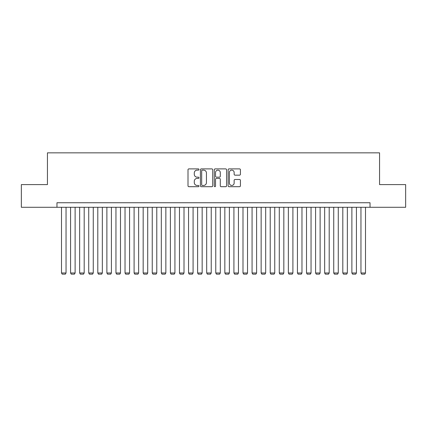 <?xml version="1.0" encoding="UTF-8"?>
<svg xmlns="http://www.w3.org/2000/svg" width="427" height="427" viewBox="0 0 427 427"><rect width="100%" height="100%" fill="white"/><g stroke="black" fill="none" stroke-linecap="round" stroke-linejoin="round"><path stroke-width="0.64" d="M198.982 169.508A0.624 0.624 0 0 0 198.358 168.884L188.894 168.884A0.891 0.891 0 0 0 188.003 169.775L188.003 185.809A0.891 0.891 0 0 0 188.894 186.7L198.358 186.7A0.624 0.624 0 0 0 198.982 186.076A0.624 0.624 0 0 0 198.358 185.451L197.135 185.451A2.85 2.85 0 0 1 194.285 182.601L194.285 181.267A2.85 2.85 0 0 1 197.135 178.417L198.358 178.417A0.624 0.624 0 0 0 198.982 177.792A0.624 0.624 0 0 0 198.358 177.168L197.135 177.168A2.85 2.85 0 0 1 194.285 174.317L194.285 172.983A2.85 2.85 0 0 1 197.135 170.133L198.358 170.133A0.624 0.624 0 0 0 198.982 169.508M239.531 175.166A0.891 0.891 0 0 0 240.422 174.275L240.422 169.775A0.891 0.891 0 0 0 239.531 168.884L229.021 168.884A0.891 0.891 0 0 0 228.13 169.775L228.13 185.809A0.891 0.891 0 0 0 229.021 186.7L239.531 186.7A0.891 0.891 0 0 0 240.422 185.809L240.422 180.375A0.891 0.891 0 0 0 239.531 179.484L235.031 179.484A0.891 0.891 0 0 0 234.14 180.375L234.14 183.071A2.381 2.381 0 0 1 231.76 185.451A2.381 2.381 0 0 1 229.379 183.071L229.379 172.513A2.381 2.381 0 0 1 231.76 170.133A2.381 2.381 0 0 1 234.14 172.513L234.14 174.275A0.891 0.891 0 0 0 235.031 175.166L239.531 175.166M56.967 207.282L21.35 207.282L21.35 184.597L47.44 184.597L47.44 152.839L379.56 152.839L379.56 184.597L405.65 184.597L405.65 207.282L370.033 207.282L370.033 202.745L56.967 202.745L56.967 207.282L370.033 207.282M212.721 169.775A0.891 0.891 0 0 0 211.829 168.884L201.32 168.884A0.891 0.891 0 0 0 200.428 169.775L200.428 185.809A0.891 0.891 0 0 0 201.32 186.7L211.829 186.7A0.891 0.891 0 0 0 212.721 185.809L212.721 169.775M215.171 168.884L225.68 168.884A0.891 0.891 0 0 1 226.572 169.775L226.572 185.809A0.891 0.891 0 0 1 225.68 186.7L221.181 186.7A0.891 0.891 0 0 1 220.289 185.809L220.289 179.308A0.891 0.891 0 0 0 219.403 178.417L216.42 178.417A0.891 0.891 0 0 0 215.528 179.308L215.528 186.076A0.624 0.624 0 0 1 214.904 186.7A0.624 0.624 0 0 1 214.279 186.076L214.279 169.775A0.891 0.891 0 0 1 215.171 168.884M202.302 170.133A0.624 0.624 0 0 0 201.677 170.757L201.677 184.827A0.624 0.624 0 0 0 202.302 185.451L203.588 185.451A2.85 2.85 0 0 0 206.438 182.601L206.438 172.983A2.85 2.85 0 0 0 203.588 170.133L202.302 170.133M220.289 172.561A2.381 2.381 0 0 0 217.909 170.176A2.381 2.381 0 0 0 215.528 172.561L215.528 176.276A0.891 0.891 0 0 0 216.42 177.168L219.403 177.168A0.891 0.891 0 0 0 220.289 176.276L220.289 172.561M66.041 207.282L66.041 272.981L61.504 272.981L61.504 207.282M66.041 272.981L65.363 274.161L62.187 274.161L61.504 272.981M75.115 207.282L75.115 272.981L70.578 272.981L70.578 207.282M75.115 272.981L74.437 274.161L71.261 274.161L70.578 272.981M84.188 207.282L84.188 272.981L79.652 272.981L79.652 207.282M84.188 272.981L83.511 274.161L80.335 274.161L79.652 272.981M93.262 207.282L93.262 272.981L88.725 272.981L88.725 207.282M93.262 272.981L92.584 274.161L89.408 274.161L88.725 272.981M102.341 207.282L102.341 272.981L97.799 272.981L97.799 207.282M102.341 272.981L101.658 274.161L98.482 274.161L97.799 272.981M111.415 207.282L111.415 272.981L106.878 272.981L106.878 207.282M111.415 272.981L110.732 274.161L107.556 274.161L106.878 272.981M120.489 207.282L120.489 272.981L115.952 272.981L115.952 207.282M120.489 272.981L119.806 274.161L116.63 274.161L115.952 272.981M129.562 207.282L129.562 272.981L125.026 272.981L125.026 207.282M129.562 272.981L128.879 274.161L125.703 274.161L125.026 272.981M138.636 207.282L138.636 272.981L134.099 272.981L134.099 207.282M138.636 272.981L137.958 274.161L134.777 274.161L134.099 272.981M147.71 207.282L147.71 272.981L143.173 272.981L143.173 207.282M147.71 272.981L147.032 274.161L143.856 274.161L143.173 272.981M156.784 207.282L156.784 272.981L152.247 272.981L152.247 207.282M156.784 272.981L156.106 274.161L152.93 274.161L152.247 272.981M165.857 207.282L165.857 272.981L161.321 272.981L161.321 207.282M165.857 272.981L165.18 274.161L162.004 274.161L161.321 272.981M174.931 207.282L174.931 272.981L170.394 272.981L170.394 207.282M174.931 272.981L174.253 274.161L171.078 274.161L170.394 272.981M184.01 207.282L184.01 272.981L179.473 272.981L179.473 207.282M184.01 272.981L183.327 274.161L180.151 274.161L179.473 272.981M193.084 207.282L193.084 272.981L188.547 272.981L188.547 207.282M193.084 272.981L192.401 274.161L189.225 274.161L188.547 272.981M202.158 207.282L202.158 272.981L197.621 272.981L197.621 207.282M202.158 272.981L201.475 274.161L198.299 274.161L197.621 272.981M211.232 207.282L211.232 272.981L206.695 272.981L206.695 207.282M211.232 272.981L210.548 274.161L207.373 274.161L206.695 272.981M220.305 207.282L220.305 272.981L215.768 272.981L215.768 207.282M220.305 272.981L219.627 274.161L216.452 274.161L215.768 272.981M229.379 207.282L229.379 272.981L224.842 272.981L224.842 207.282M229.379 272.981L228.701 274.161L225.525 274.161L224.842 272.981M238.453 207.282L238.453 272.981L233.916 272.981L233.916 207.282M238.453 272.981L237.775 274.161L234.599 274.161L233.916 272.981M247.527 207.282L247.527 272.981L242.99 272.981L242.99 207.282M247.527 272.981L246.849 274.161L243.673 274.161L242.99 272.981M256.606 207.282L256.606 272.981L252.069 272.981L252.069 207.282M256.606 272.981L255.922 274.161L252.747 274.161L252.069 272.981M265.679 207.282L265.679 272.981L261.143 272.981L261.143 207.282M265.679 272.981L264.996 274.161L261.82 274.161L261.143 272.981M274.753 207.282L274.753 272.981L270.216 272.981L270.216 207.282M274.753 272.981L274.07 274.161L270.894 274.161L270.216 272.981M283.827 207.282L283.827 272.981L279.29 272.981L279.29 207.282M283.827 272.981L283.144 274.161L279.968 274.161L279.29 272.981M292.901 207.282L292.901 272.981L288.364 272.981L288.364 207.282M292.901 272.981L292.223 274.161L289.042 274.161L288.364 272.981M301.974 207.282L301.974 272.981L297.438 272.981L297.438 207.282M301.974 272.981L301.297 274.161L298.121 274.161L297.438 272.981M311.048 207.282L311.048 272.981L306.511 272.981L306.511 207.282M311.048 272.981L310.37 274.161L307.194 274.161L306.511 272.981M320.122 207.282L320.122 272.981L315.585 272.981L315.585 207.282M320.122 272.981L319.444 274.161L316.268 274.161L315.585 272.981M329.201 207.282L329.201 272.981L324.659 272.981L324.659 207.282M329.201 272.981L328.518 274.161L325.342 274.161L324.659 272.981M338.275 207.282L338.275 272.981L333.738 272.981L333.738 207.282M338.275 272.981L337.592 274.161L334.416 274.161L333.738 272.981M347.348 207.282L347.348 272.981L342.812 272.981L342.812 207.282M347.348 272.981L346.665 274.161L343.489 274.161L342.812 272.981M356.422 207.282L356.422 272.981L351.885 272.981L351.885 207.282M356.422 272.981L355.739 274.161L352.563 274.161L351.885 272.981M365.496 207.282L365.496 272.981L360.959 272.981L360.959 207.282M365.496 272.981L364.813 274.161L361.637 274.161L360.959 272.981"/></g></svg>
